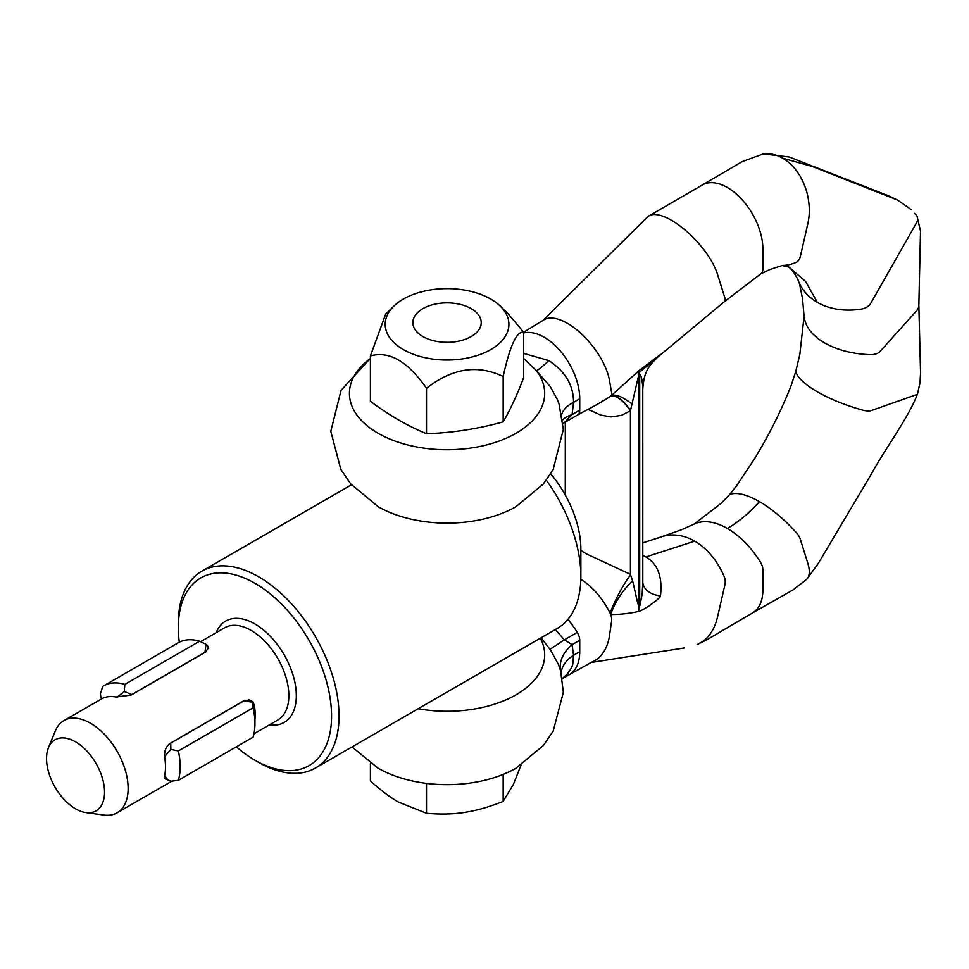 <?xml version="1.0" encoding="UTF-8"?>
<svg xmlns="http://www.w3.org/2000/svg" width="969" height="969" viewBox="0 0 969 969"><rect width="100%" height="100%" fill="white"/><g stroke="black" fill="none" stroke-linecap="round" stroke-linejoin="round"><path stroke-width="1.45" d="M610.313 396.394L610.494 396.321A42.285 14.293 -114.7 0 1 610.494 396.321A10.574 4.881 -128.4 0 0 610.531 396.285A10.574 4.881 -128.4 0 0 610.567 396.26A10.574 4.881 -128.4 0 0 610.761 396.103L639.08 370.546A42.285 18.544 -129.8 0 0 639.31 372.532A42.285 18.544 -129.8 0 0 639.685 374.603L638.644 375.487L630.431 410.686L621.771 415.277L611.003 416.936L600.671 415.059L588.062 409.342M638.026 371.418A42.285 18.544 -129.8 0 0 638.256 373.404A42.285 18.544 -129.8 0 0 638.644 375.487L638.644 606.219M580.867 550.271L585.7 553.565L630.431 574.338M555.37 629.523L564.37 639.794L572.098 644.676A42.285 29.252 -12.7 0 0 560.688 671.008M567.907 619.409A70.192 40.528 60 0 1 577.233 632.369A10.574 6.105 60 0 1 579.741 640.267L579.741 651.677C579.656 661.427 576.918 668.586 571.553 673.14A50.218 28.997 60 0 1 569.348 674.666A50.218 28.997 60 0 1 569.336 674.666L591.453 662.263A50.218 33.794 70.1 0 0 609.465 635.7L611.56 621.48A10.574 7.11 70.1 0 0 610.264 613.522A70.192 47.251 70.1 0 0 580.819 579.341M561.79 414.235A42.285 22.868 -177 0 1 573.527 402.365C573.636 385.529 565.399 371.599 548.805 360.565L523.696 353.394M577.233 415.192A10.574 6.105 -120 0 0 577.488 415.071A10.574 6.105 -120 0 0 577.548 415.035A10.574 6.105 -120 0 0 579.741 410.19L579.741 398.78A50.218 28.997 -120 0 0 571.553 367.845A50.218 28.997 -120 0 0 544.239 337.273A50.218 28.997 -120 0 0 523.696 332.973M760.81 273.839A10.574 6.105 60 0 1 760.568 273.973L769.725 269.576L782.322 265.47A70.192 50.606 -102.6 0 0 796.13 262.357A10.574 7.619 -102.6 0 0 800.273 256.7L807.807 223.887A50.218 36.204 -102.6 0 0 782.686 158.189A50.218 36.204 -102.6 0 0 762.76 154.107L742.072 161.678L701.968 185.212A50.218 28.997 60 0 1 702.525 184.885A50.218 28.997 60 0 1 727.38 187.514A50.218 28.997 60 0 1 762.882 249.021L762.882 269.067A10.574 6.105 60 0 1 760.81 273.839L724.594 301.529A10.574 4.058 -132.9 0 0 724.594 301.529A10.574 4.058 -132.9 0 0 724.921 298.052L717.423 274.045A50.218 19.247 -132.9 0 0 703.397 249.106C693.586 236.715 682.975 227.121 671.541 220.326A50.218 19.247 -132.9 0 0 648.382 216.232A50.218 19.247 -132.9 0 0 648.285 216.293A50.218 19.247 -132.9 0 0 648.043 216.499L542.628 320.703M639.08 370.546L660.47 354.509M632.478 404.448A42.285 13.566 -130.1 0 0 610.761 396.103A10.574 4.881 -128.4 0 0 611.56 392.227L609.465 380.429A50.218 23.208 -128.4 0 0 567.471 323.367A50.218 23.208 -128.4 0 0 542.906 320.473L523.66 332.197M788.923 267.081L791.128 269.273C795.077 273.839 799.025 281.325 797.911 279.629A70.192 53.247 -25.4 0 0 799.389 283.239A70.192 53.247 -25.4 0 0 817.315 302.34A70.192 53.247 -25.4 0 0 861.853 309.002A10.574 8.018 -25.4 0 0 871.01 302.873L916.456 222.955A10.574 8.018 -25.4 0 0 917.013 216.196A10.574 8.018 -25.4 0 0 914.312 213.325M817.315 302.34L805.639 281.519L788.984 267.117L785.471 265.252M910.957 209.437L897.706 200.123L812.301 166.462L782.686 158.189M795.828 371.224A10.574 3.186 17.1 0 1 795.852 371.151L799.861 354.206L804.1 316.076A10.574 6.105 0 0 0 804.1 316.403A10.574 6.105 0 0 0 804.113 316.584C805.396 326.856 812.204 335.625 824.546 342.893C837.24 350.039 852.417 353.976 870.114 354.69A10.574 6.105 0 0 0 880.106 351.408L916.48 310.904A21.148 12.209 0 0 0 918.842 305.441A21.148 12.209 0 0 0 918.842 305.065L920.55 372.714L920.005 382.828L917.558 393.729A10.574 3.186 17.1 0 1 916.456 394.662L871.01 410.662A10.574 3.186 17.1 0 1 861.853 409.923A70.192 21.197 17.1 0 1 817.315 391.791A70.192 21.197 17.1 0 1 795.852 371.817A10.574 3.186 17.1 0 1 795.828 371.224L791.237 385.323C781.22 410.747 768.877 435.396 754.197 459.294L736.367 486.123L729.415 494.808A10.574 4.058 47.1 0 1 730.129 494.335A70.192 26.902 47.1 0 1 759.454 501.639A70.192 26.902 47.1 0 1 796.13 532.441A10.574 4.058 47.1 0 1 800.273 539.115L807.807 563.219A50.218 19.247 47.1 0 1 806.935 579.05A50.218 19.247 47.1 0 1 806.632 579.365M370.412 358.457A97.627 56.372 0 0 0 374.967 431.387A97.627 56.372 0 0 0 500.367 440.604A97.627 56.372 0 0 0 536.402 370.655L550.222 386.607L557.332 399.482L558.992 403.794L563.34 429.376L553.142 469.638L543.197 484.161L515.859 506.739A97.627 56.372 0 0 0 515.92 506.702M378.189 506.702A97.627 56.372 0 0 0 378.273 506.751A97.627 56.372 0 0 0 515.847 506.751M658.048 538.098A70.192 50.606 77.4 0 1 661.439 536.802A70.192 50.606 77.4 0 1 694.725 541.162A70.192 50.606 77.4 0 1 724.049 576.204A10.574 7.619 77.4 0 1 724.921 584.767L717.423 617.423A50.218 36.204 77.4 0 1 703.397 640.994L697.123 644.591L706.425 640.012L752.78 612.783A50.218 28.997 -120 0 0 762.882 589.964L762.882 569.917A10.574 6.105 -120 0 0 760.374 562.02A70.192 40.528 -120 0 0 727.38 528.468A70.192 40.528 -120 0 0 694.373 523.914L721.202 503.25L729.415 494.808M561.208 673.08A42.285 25.872 176.8 0 1 573.527 655.274L572.74 664.48L571.625 667.496L567.652 673.721L562.286 678.566M418.136 708.751A97.627 56.372 0 0 0 516.089 694.773A97.627 56.372 0 0 0 540.302 638.22M515.859 768.284L543.306 745.561L553.214 731.038L563.34 692.302L560.603 670.669L558.435 664.492L550.671 650.247L541.114 637.747M378.201 768.235A97.627 56.372 0 0 0 378.273 768.284A97.627 56.372 0 0 0 515.835 768.284A97.627 56.372 0 0 0 515.92 768.235M642.786 555.394L645.875 556.957C657.794 563.885 662.651 576.894 660.47 595.971C661.645 597.231 644.409 610.058 639.08 611.221M630.625 574.956L632.515 580.746C633.738 584.319 636.948 601.616 638.438 605.092L639.152 605.904L638.547 611.391C633.023 612.953 618.283 614.94 610.603 614.37M577.233 632.369L564.37 639.794A42.285 0.63 -34.5 0 1 549.98 649.206M639.685 374.603L639.697 374.603C641.866 374.349 643.016 387.854 642.762 390.168L642.786 582.732M639.152 605.904L640.012 605.31L642.181 593.912L642.786 582.769M548.805 360.565A42.285 4.009 132 0 1 536.402 370.655L523.696 358.457M564.83 422.375L563.074 423.514M564.37 422.617L572.098 414.611A42.285 18.326 10.1 0 0 562.71 419.928M632.515 580.746C622.619 590.472 615.412 601.446 610.894 613.656M610.385 612.238C616.005 598.188 622.486 586.015 629.85 575.743M642.786 582.308A41.328 21.827 161.1 0 0 660.47 595.971M630.565 410.359A42.285 14.293 -114.7 0 0 610.494 396.321L610.482 396.321A42.285 14.511 -113.9 0 1 630.431 410.686L630.431 575.029M414.042 327.704A34.181 19.731 180 0 1 422.896 308.651A34.181 19.731 180 0 1 471.225 308.651A34.181 19.731 180 0 1 480.067 317.493A34.181 19.731 180 0 1 455.902 341.657A34.181 19.731 180 0 1 414.042 327.704M370.412 763.33L370.412 780.881C380.805 790.304 390.156 797.378 398.465 802.078L426.517 813.27C440.701 814.517 453.48 814.202 464.841 812.349C476.215 810.69 488.982 807.044 503.165 801.411L503.165 774.413M503.165 801.411L513.437 784.296L521.019 765.135M426.517 813.27L426.517 783.388M431.048 358.821A61.846 35.708 0 0 0 496.358 345.885A61.846 35.708 0 0 0 500.222 306.083A61.846 35.708 0 0 0 463.061 289.84A61.846 35.708 0 0 0 393.898 306.083A61.846 35.708 0 0 0 431.048 358.821M500.222 306.083L508.01 313.653L523.696 332.246C516.852 330.817 510.009 345.558 503.165 376.493C477.62 364.259 452.075 368.22 426.517 388.351C407.816 361.376 389.114 350.572 370.412 355.962L385.686 314.053L393.898 306.083M370.412 355.962L370.412 401.323C389.114 415.253 407.816 426.057 426.517 433.712C452.075 432.901 477.62 428.952 503.165 421.866C510.009 410.25 516.852 395.497 523.696 377.619L523.696 332.246M503.165 376.493L503.165 421.866M426.517 388.351L426.517 433.712M252.655 701.871L250.789 700.296L244.636 700.321L169.89 743.477C165.699 746.893 163.991 751.665 164.754 757.782A53.222 30.729 60 0 1 164.754 775.043L165.469 779.028L166.704 779.233M254.944 720.015A53.222 30.729 -120 0 0 254.459 705.989L253.587 703.288M48.45 747.729L55.342 730.88A53.222 30.729 60 0 1 63.881 720.597A53.222 30.729 60 0 1 90.492 723.225A53.222 30.729 60 0 1 125.267 770.137A53.222 30.729 60 0 1 117.116 812.785A53.222 30.729 60 0 1 103.925 815.038L85.902 812.591A41.025 23.68 60 0 1 75.546 808.812A41.025 23.68 60 0 1 48.45 747.729A41.025 23.68 60 0 1 75.546 741.83A41.025 23.68 60 0 1 104.071 785.714A41.025 23.68 60 0 1 85.902 812.591M179.313 642.205A108.358 62.561 60 0 1 178.332 627.512A108.358 62.561 60 0 1 254.944 583.277A108.358 62.561 60 0 1 331.568 715.982A108.358 62.561 60 0 1 254.944 760.217L254.944 760.217A108.358 62.561 60 0 1 236.339 746.833M258.687 762.373L254.944 760.217L258.687 762.373A113.639 65.613 60 0 0 315.506 768.005A113.639 65.613 60 0 0 332.924 676.943A113.639 65.613 60 0 0 258.687 576.797A113.639 65.613 60 0 0 201.867 571.165A113.639 65.613 60 0 0 178.332 623.188L178.332 627.512M546.334 480.212A113.639 65.613 60 0 1 580.867 576.373A113.639 65.613 60 0 1 557.332 628.396L315.506 768.005M550.695 473.829A80.342 46.391 60 0 1 580.867 549.181L580.867 576.373M63.881 720.597L102.956 698.152A53.222 30.729 60 0 1 115.905 697.002L131.021 695.124L205.779 651.967L208.565 647.219L207.669 646.057M208.674 648.649L207.414 645.402L206.009 644.3L204.98 652.27L131.723 694.567L124.298 691.466L117.128 697.183M206.009 644.3L199.602 641.224A63.433 36.616 60 0 0 178.381 642.713L103.635 685.87A63.433 36.616 60 0 0 102.835 686.355L100.425 693.598L100.824 697.147L102.254 698.479M199.602 641.224L124.844 684.38L124.298 691.466M103.635 685.87A63.433 36.616 60 0 1 124.844 684.38M248.585 699.521L252.921 702.028L253.115 707.794A63.433 36.616 60 0 1 254.944 723.528L254.944 714.904A52.859 30.511 60 0 0 254.338 706.776C253.612 702.84 253.03 701.326 252.582 702.234L243.994 700.805L170.738 743.102L170.871 749.412L164.621 756.583M164.633 775.818L168.037 779.997L170.871 781.244L178.357 780.299L253.115 737.143A63.433 36.616 60 0 0 254.944 723.528M253.115 707.794L178.357 750.951A63.433 36.616 60 0 1 178.357 780.299M170.871 749.412L178.357 750.951M579.741 410.19L572.098 414.611L573.527 402.365L579.741 398.78M759.454 501.639C749.255 513.025 738.56 521.964 727.38 528.468M579.741 640.267L572.098 644.676L573.527 655.274L579.741 651.677M694.725 541.162L645.875 556.957M639.697 605.613L639.697 374.603M565.315 495.098L565.315 422.096L565.278 495.05M200.559 641.684L224.602 627.803A53.222 30.729 60 0 1 251.213 630.444A53.222 30.729 60 0 1 285.988 677.343A53.222 30.729 60 0 1 277.824 720.003L253.963 733.775M216.184 632.66A58.515 33.782 60 0 1 254.944 623.975A58.515 33.782 60 0 1 295.666 686.767A58.515 33.782 60 0 1 269.406 724.86M724.57 301.553L639.298 372.447M781.935 265.482L788.984 267.117M918.842 305.441L920.502 231.034L917.013 216.196M378.261 506.739L350.766 483.979L340.834 469.359L330.78 431.326L341.076 390.325L370.412 358.324M661.439 536.802L681.982 529.595L694.179 524.011M569.348 674.666L562.311 678.724M351.989 746.942L378.261 768.284M661.088 536.923L642.786 542.894M590.727 662.53L684.586 647.922M806.935 579.05L818.296 563.401L871.494 473.805C883.328 451.615 909.31 416.622 917.558 393.717M806.62 579.377L792.884 590L752.186 613.123M577.548 415.035L564.866 422.351M577.488 415.071C588.813 408.615 592.628 407.646 610.531 396.285M799.389 283.239L802.514 298.573L804.1 316.403M897.706 200.123L888.961 195.98L789.178 156.99L763.802 153.962M648.382 216.232L702.525 184.885M657.733 357.101C649.727 365.386 644.179 369.746 642.786 388.981M171.985 781.099L117.116 812.785M101.503 698.879L100.824 697.147M168.037 780.009L164.754 778.107M351.456 484.803L201.867 571.165"/></g></svg>
